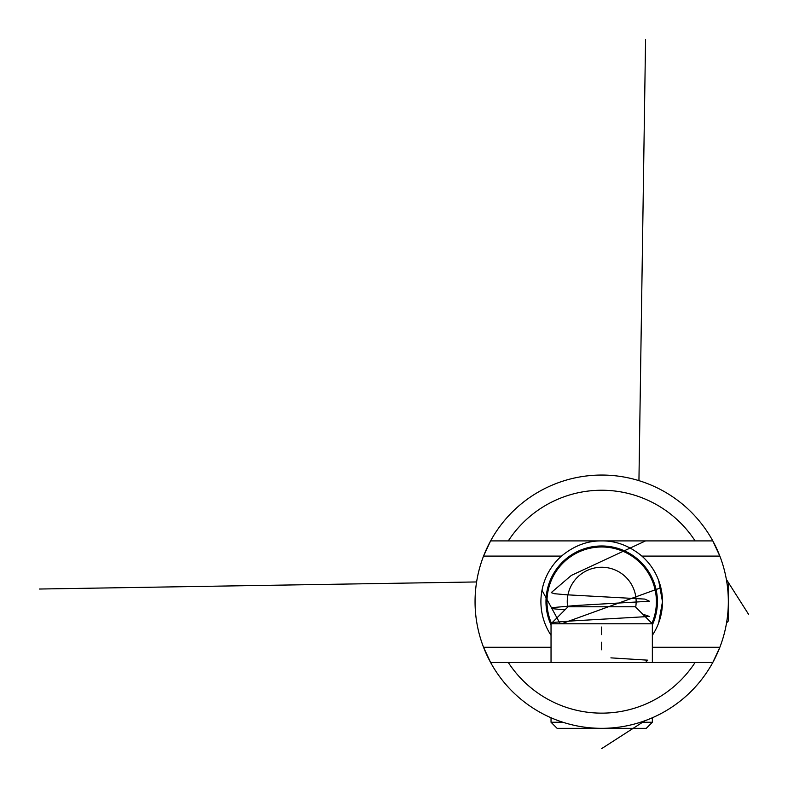 <?xml version="1.0" encoding="UTF-8"?>
<svg xmlns="http://www.w3.org/2000/svg" width="788" height="788" viewBox="0 0 788 788"><rect width="100%" height="100%" fill="white"/><g stroke="black" fill="none" stroke-linecap="round" stroke-linejoin="round"><path stroke-width="1.18" d="M726.585 580.687L728.339 582.44L728.339 620.944L726.536 622.973M652.356 635.295A60.784 60.784 0 0 0 662.481 601.697L658.64 622.973M658.64 580.421L662.481 601.697A60.784 60.784 0 0 0 641.905 556.101C629.454 545.798 616.049 540.735 601.697 540.903C587.336 540.735 573.93 545.798 561.489 556.101A60.784 60.784 0 0 0 551.039 635.295M641.905 556.101L719.848 556.101A126.641 126.641 0 0 1 719.848 647.283L712.795 662.481A126.641 126.641 0 0 1 490.599 662.481L483.546 647.283A126.641 126.641 0 0 1 483.546 556.101L490.599 540.903A126.641 126.641 0 0 1 712.795 540.903L719.848 556.101A126.641 126.641 0 0 0 712.795 540.903L490.599 540.903A126.641 126.641 0 0 0 483.546 556.101L561.489 556.101M695.105 540.903A111.443 111.443 0 0 0 508.29 540.903M551.039 647.283L483.546 647.283A126.641 126.641 0 0 0 490.599 662.481L712.795 662.481A126.641 126.641 0 0 0 719.848 647.283L652.356 647.283M508.29 662.481A111.443 111.443 0 0 0 695.105 662.481M635.709 607.134A34.445 34.445 0 0 0 601.697 567.252A34.445 34.445 0 0 0 567.685 607.134M651.932 623.357A54.707 54.707 0 0 0 601.697 546.98A54.707 54.707 0 0 0 551.462 623.357M640.457 722.261L652.356 722.261L646.268 728.339L557.116 728.339L551.039 722.261L562.928 722.261M568.059 606.76L635.335 606.76L652.356 623.781L551.039 623.781L568.059 606.76M748.6 614.354L726.349 579.357M660.866 587.779L561.489 623.781M560.17 623.781L541.986 590.261M476.602 581.948L39.4 589.03M601.697 748.6L645.037 720.685M645.559 662.481L647.697 660.167L610.897 657.862M601.697 649.814L601.697 642.22M601.697 634.626L601.697 627.021M551.334 623.485L554.594 622.313L568.709 621.141L649.43 616.452L642.673 614.108M564.957 609.863L553.511 608.789L551.472 607.706L575.289 605.548L649.499 601.244L644.781 599.087L566.621 594.782L554.289 593.699L551.216 592.625L571.379 575.388L645.559 540.903M638.94 480.65L645.569 39.4M652.356 624.904A55.721 55.721 0 0 0 601.697 545.976A55.721 55.721 0 0 0 551.039 624.904M652.356 722.261L652.356 717.76M652.356 662.481L652.356 623.781M551.039 722.261L551.039 717.76M551.039 662.481L551.039 623.781"/></g></svg>
